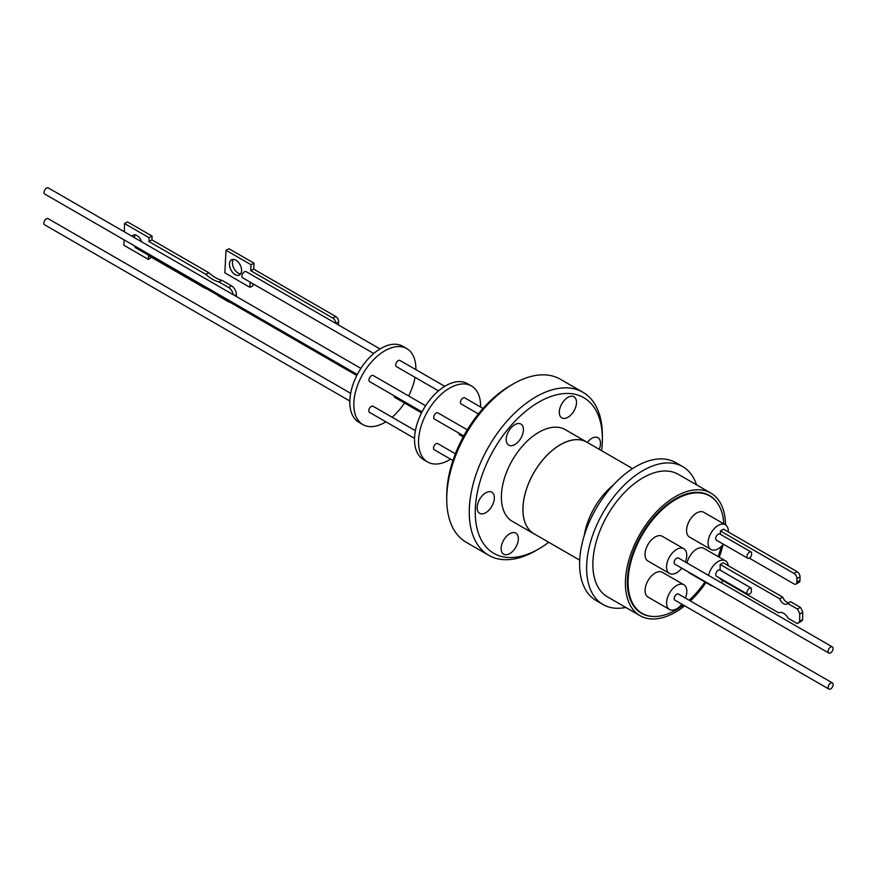 <?xml version="1.0" encoding="UTF-8"?>
<svg xmlns="http://www.w3.org/2000/svg" width="877" height="877" viewBox="0 0 877 877"><rect width="100%" height="100%" fill="white"/><g stroke="black" fill="none" stroke-linecap="round" stroke-linejoin="round"><path stroke-width="1.32" d="M632.58 468.592L586.779 442.14A52.872 30.531 120 0 0 560.337 444.76A52.872 30.531 120 0 0 525.805 491.35A52.872 30.531 120 0 0 533.907 533.72L579.708 560.162M588.149 442.929A52.938 30.563 120 0 0 586.812 442.085A52.938 30.563 120 0 0 560.337 444.705A52.938 30.563 120 0 0 525.761 491.361A52.938 30.563 120 0 0 533.874 533.775A52.938 30.563 120 0 0 535.277 534.51M586.812 442.085L565.292 429.653A52.938 30.563 120 0 0 538.818 432.284A52.938 30.563 120 0 0 504.231 478.93A52.938 30.563 120 0 0 512.354 521.355L533.874 533.775M625.772 607.432A79.621 45.977 -60 0 1 603.113 604.56A79.621 45.977 -60 0 1 590.901 540.758A79.621 45.977 -60 0 1 642.918 470.598A79.621 45.977 -60 0 1 682.734 466.652A79.621 45.977 -60 0 1 696.546 484.838M682.734 466.652L675.728 462.607A79.621 45.977 120 0 0 635.913 466.553A79.621 45.977 120 0 0 583.896 536.713A79.621 45.977 120 0 0 596.097 600.515L603.113 604.56M485.748 512.705A12.168 7.027 120 0 0 493.707 501.973A12.168 7.027 120 0 0 491.844 492.227A12.168 7.027 120 0 0 485.748 492.83A12.168 7.027 120 0 0 477.801 503.551A12.168 7.027 120 0 0 479.664 513.308A12.168 7.027 120 0 0 485.748 512.705M514.821 444.54A12.168 7.027 120 0 0 522.78 433.819A12.168 7.027 120 0 0 520.905 424.062A12.168 7.027 120 0 0 514.821 424.665A12.168 7.027 120 0 0 506.873 435.387A12.168 7.027 120 0 0 508.737 445.143A12.168 7.027 120 0 0 514.821 444.54M567.89 417.288A12.168 7.027 120 0 0 575.849 406.555A12.168 7.027 120 0 0 573.975 396.799A12.168 7.027 120 0 0 567.89 397.402A12.168 7.027 120 0 0 559.943 408.134A12.168 7.027 120 0 0 561.806 417.89A12.168 7.027 120 0 0 567.89 417.288M599.188 449.309A12.168 7.027 120 0 0 597.982 437.7A12.168 7.027 120 0 0 591.887 438.303A12.168 7.027 120 0 0 587.36 442.414M509.756 553.606A12.168 7.027 120 0 0 517.704 542.885A12.168 7.027 120 0 0 515.84 533.128A12.168 7.027 120 0 0 509.756 533.731A12.168 7.027 120 0 0 501.797 544.453A12.168 7.027 120 0 0 503.661 554.209A12.168 7.027 120 0 0 509.756 553.606M548.739 542.282A89.892 51.896 -60 0 1 538.818 548.903A89.892 51.896 -60 0 1 475.257 512.201A89.892 51.896 -60 0 1 538.818 402.115A89.892 51.896 -60 0 1 602.378 438.807A89.892 51.896 -60 0 1 601.6 450.701M602.378 438.807L602.378 435.343A94.135 54.352 120 0 0 582.887 392.249A94.135 54.352 120 0 0 535.814 396.908A94.135 54.352 120 0 0 469.261 512.201A94.135 54.352 120 0 0 488.752 555.294A94.135 54.352 120 0 0 535.814 550.635A94.135 54.352 120 0 0 535.825 550.635L538.818 548.903L535.814 550.635M684.707 605.832A70.774 40.868 -60 0 1 675.454 612.179A70.774 40.868 -60 0 1 640.067 615.687L607.531 596.897A70.774 40.868 -60 0 1 596.678 540.188A70.774 40.868 -60 0 1 642.918 477.812A70.774 40.868 -60 0 1 678.305 474.314L710.841 493.093A70.774 40.868 -60 0 1 725.498 524.819M640.067 615.687A70.774 40.868 -60 0 1 629.215 558.967A70.774 40.868 -60 0 1 675.454 496.601A70.774 40.868 -60 0 1 710.841 493.093M582.887 392.249L560.37 379.248A94.135 54.352 120 0 0 513.297 383.907L513.297 383.907A94.135 54.352 120 0 0 446.733 499.199A94.135 54.352 120 0 0 466.235 542.293L488.752 555.294M510.293 385.639L513.297 383.907L510.293 385.639A89.892 51.896 120 0 0 446.733 495.735L446.733 499.199M652.751 616.454A68.022 39.268 -60 0 1 641.438 613.297A68.022 39.268 -60 0 1 631.012 558.792A68.022 39.268 -60 0 1 675.454 498.849A68.022 39.268 -60 0 1 709.46 495.483A68.022 39.268 -60 0 1 717.846 503.694M707.914 494.913A68.022 39.268 120 0 0 707.136 494.31M683.347 605.042A67.737 39.103 -60 0 1 675.948 609.986A67.737 39.103 -60 0 1 642.085 613.341A67.737 39.103 -60 0 1 631.703 559.055A67.737 39.103 -60 0 1 675.948 499.375A67.737 39.103 -60 0 1 709.822 496.02A67.737 39.103 -60 0 1 723.766 523.821M723.35 544.168A14.295 8.255 -60 0 1 718.186 548.783A14.295 8.255 -60 0 1 711.039 549.495A14.295 8.255 -60 0 1 708.846 538.029A14.295 8.255 -60 0 1 718.186 525.433A14.295 8.255 -60 0 1 725.345 524.731A14.295 8.255 -60 0 1 728.283 531.933M711.039 549.495L689.519 537.064A14.295 8.255 -60 0 1 687.327 525.608A14.295 8.255 -60 0 1 696.667 513.012A14.295 8.255 -60 0 1 703.814 512.3L725.345 524.731M681.813 568.153A14.295 8.255 -60 0 1 669.502 573.47A14.295 8.255 -60 0 1 666.542 566.926A14.295 8.255 -60 0 1 672.78 552.543A14.295 8.255 -60 0 1 683.797 548.706A14.295 8.255 -60 0 1 686.757 555.251A14.295 8.255 -60 0 1 685.343 562.025M669.502 573.47L647.982 561.05A14.295 8.255 -60 0 1 645.023 554.505A14.295 8.255 -60 0 1 651.26 540.111A14.295 8.255 -60 0 1 662.278 536.285L683.797 548.706M712.968 586.143A14.295 8.255 -60 0 1 711.094 585.518A14.295 8.255 -60 0 1 709.614 584.214M708.55 575.422A14.295 8.255 -60 0 1 718.241 561.466A14.295 8.255 -60 0 1 725.389 560.754A14.295 8.255 -60 0 1 728.25 565.687M711.094 585.518L689.574 573.098A14.295 8.255 -60 0 1 688.094 571.782M687.031 562.99A14.295 8.255 -60 0 1 696.722 549.046A14.295 8.255 -60 0 1 703.869 548.333L725.389 560.754M681.857 604.187A14.295 8.255 -60 0 1 669.557 609.504A14.295 8.255 -60 0 1 666.597 602.959A14.295 8.255 -60 0 1 672.834 588.577A14.295 8.255 -60 0 1 683.852 584.74A14.295 8.255 -60 0 1 686.812 591.284A14.295 8.255 -60 0 1 685.397 598.059M669.557 609.504L648.037 597.084A14.295 8.255 -60 0 1 645.077 590.539A14.295 8.255 -60 0 1 651.315 576.145A14.295 8.255 -60 0 1 662.332 572.319L683.852 584.74M828.831 653.036L674.884 564.152A3.541 2.039 -60 0 1 674.15 562.541A3.541 2.039 -60 0 1 675.696 558.978A3.541 2.039 -60 0 1 678.425 558.024L832.372 646.908A3.541 2.039 -60 0 1 833.095 648.531A3.541 2.039 -60 0 1 831.56 652.082A3.541 2.039 -60 0 1 828.831 653.036A3.541 2.039 -60 0 1 828.096 651.414A3.541 2.039 -60 0 1 829.642 647.851A3.541 2.039 -60 0 1 832.372 646.908M747.697 594.233A3.541 2.039 -60 0 1 747.16 591.405A3.541 2.039 -60 0 1 749.473 588.281A3.541 2.039 -60 0 1 751.238 588.105A3.541 2.039 -60 0 1 751.359 588.182L751.315 592.052A3.541 2.039 -60 0 1 749.473 594.058A3.541 2.039 -60 0 1 747.697 594.233L716.476 576.211A3.541 2.039 -60 0 1 715.928 573.372A3.541 2.039 -60 0 1 718.241 570.247A3.541 2.039 -60 0 1 720.006 570.072A3.541 2.039 -60 0 1 720.127 570.149L720.181 564.459L723.185 562.76L782.679 597.116A6.556 3.826 -119.5 0 0 786.614 602.006A6.556 3.826 -119.5 0 0 788.982 602.62M751.118 588.039L720.127 570.149M828.875 689.07L674.928 600.186A3.541 2.039 -60 0 1 674.205 598.563A3.541 2.039 -60 0 1 675.739 595.012A3.541 2.039 -60 0 1 678.469 594.058L832.416 682.942A3.541 2.039 -60 0 1 833.15 684.553A3.541 2.039 -60 0 1 831.604 688.116A3.541 2.039 -60 0 1 828.875 689.07A3.541 2.039 -60 0 1 828.14 687.447A3.541 2.039 -60 0 1 829.686 683.885A3.541 2.039 -60 0 1 832.416 682.942M800.339 607.312L797.336 609L787.612 603.387L790.615 601.699L800.339 607.312A11.16 6.512 60.5 0 1 802.718 612.299L802.652 619.633A11.16 6.512 60.5 0 1 800.942 621.508L797.938 623.207A11.16 6.512 60.5 0 1 797.193 623.525L788.248 618.362A9.209 5.372 60.5 0 0 778.929 612.782A9.209 5.372 60.5 0 0 778.754 612.88L779.094 612.694M787.612 603.387A6.556 3.826 60.5 0 1 786.888 604.023A6.556 3.826 60.5 0 1 783.61 603.694A6.556 3.826 60.5 0 1 779.675 598.805L782.679 597.116M350.668 393.334L48.125 218.658A3.541 2.039 120 0 0 45.396 219.601A3.541 2.039 120 0 0 43.85 223.164A3.541 2.039 120 0 0 44.584 224.786L349.824 401.019M360.875 368.395L48.312 187.93A3.541 2.039 120 0 0 45.582 188.884A3.541 2.039 120 0 0 44.036 192.447A3.541 2.039 120 0 0 44.771 194.058L357.323 374.512M246.536 271.991A3.541 2.039 120 0 0 246.174 271.673A3.541 2.039 120 0 0 243.444 272.626A3.541 2.039 120 0 0 241.899 276.178A3.541 2.039 120 0 0 242.633 277.801L373.755 353.508M134.839 246.064A3.541 2.039 120 0 0 134.839 246.141A3.541 2.039 120 0 0 135.573 247.752L356.818 375.488M235.157 274.611A8.584 5.251 63.1 0 1 229.741 266.783A8.584 5.251 63.1 0 1 231.638 259.735A8.584 5.251 63.1 0 1 235.891 260.184A8.584 5.251 63.1 0 1 241.307 268A8.584 5.251 63.1 0 1 239.399 275.049A8.584 5.251 63.1 0 1 235.157 274.611M233.337 259.373A8.584 5.251 -116.9 0 0 238.149 273.087A8.584 5.251 -116.9 0 0 240.704 273.887M141.515 241.745A7.356 4.396 -118.3 0 0 136.911 235.518A7.356 4.396 -118.3 0 0 133.249 235.146A7.356 4.396 -118.3 0 0 132.098 236.308M134.192 245.692A7.356 4.396 -118.3 0 0 134.85 246.415M135.014 234.85A7.356 4.396 -118.3 0 0 134.543 237.711M124.293 231.802L124.534 223.536L149.057 237.689L148.947 241.515L205.854 274.369A34.433 20.555 -118.3 0 0 212.377 279.215A34.433 20.555 -118.3 0 0 218.965 281.945L221.969 280.322L231.528 285.836L228.524 287.459A7.082 4.221 61.7 0 1 233.249 294.705M205.854 274.369L208.858 272.758A34.433 20.555 -118.3 0 0 215.38 277.592A34.433 20.555 -118.3 0 0 221.969 280.322M406.785 348.607L402.784 346.294A43.883 25.334 120 0 0 368.965 358.046A43.883 25.334 120 0 0 349.813 402.214A43.883 25.334 120 0 0 358.901 422.297L362.903 424.611A43.883 25.334 -60 0 1 353.815 404.527A43.883 25.334 -60 0 1 372.966 360.359A43.883 25.334 -60 0 1 406.785 348.607A43.883 25.334 -60 0 1 415.873 368.691A43.883 25.334 -60 0 1 415.862 369.645M394.212 395.812A3.541 2.039 120 0 0 394.212 395.878A3.541 2.039 120 0 0 394.946 397.5L421.541 412.859M444.749 386.318L399.989 360.48A3.541 2.039 120 0 0 397.259 361.423A3.541 2.039 120 0 0 395.713 364.985A3.541 2.039 120 0 0 396.448 366.608L438.478 390.879M425.608 405.766L373.24 375.531A3.541 2.039 120 0 0 370.511 376.474A3.541 2.039 120 0 0 368.965 380.037A3.541 2.039 120 0 0 369.699 381.659L422.045 411.883M415.402 430.695L373.054 406.248A3.541 2.039 120 0 0 370.324 407.202A3.541 2.039 120 0 0 368.778 410.754A3.541 2.039 120 0 0 369.513 412.376L414.558 438.379M471.508 385.979L467.507 383.666A43.883 25.334 120 0 0 433.698 395.417A43.883 25.334 120 0 0 414.536 439.585A43.883 25.334 120 0 0 423.624 459.669L427.625 461.982A43.883 25.334 -60 0 1 418.537 441.887A43.883 25.334 -60 0 1 437.7 397.73A43.883 25.334 -60 0 1 471.508 385.979A43.883 25.334 -60 0 1 480.596 406.062A43.883 25.334 -60 0 1 480.585 407.016M458.945 433.183A3.541 2.039 120 0 0 458.945 433.249A3.541 2.039 120 0 0 459.669 434.871L463.209 436.921M467.288 429.829L437.963 412.903A3.541 2.039 120 0 0 435.244 413.845A3.541 2.039 120 0 0 433.698 417.408A3.541 2.039 120 0 0 434.433 419.031L463.736 435.946M455.382 453.782L437.776 443.619A3.541 2.039 120 0 0 435.047 444.573A3.541 2.039 120 0 0 433.512 448.125A3.541 2.039 120 0 0 434.236 449.748L452.938 460.546M483.063 408.441L464.711 397.851A3.541 2.039 120 0 0 461.982 398.794A3.541 2.039 120 0 0 460.436 402.357A3.541 2.039 120 0 0 461.17 403.979L478.425 413.933M723.119 544.453A70.774 40.868 -60 0 1 719.206 557.191M705.974 582.569A70.774 40.868 -60 0 1 690.374 600.931M639.267 611.861A68.022 39.268 120 0 0 640.177 612.234M721.256 546.459A67.737 39.103 -60 0 1 718.12 556.566M704.933 581.966A67.737 39.103 -60 0 1 689.147 600.219M722.999 580.695A14.295 8.255 -60 0 1 721.113 582.679M747.653 558.2L716.421 540.177A3.541 2.039 -60 0 1 716.421 536.088A3.541 2.039 -60 0 1 719.962 534.049L751.194 552.072A3.541 2.039 -60 0 1 751.589 552.444L751.567 555.393A3.541 2.039 -60 0 1 747.653 558.2A3.541 2.039 -60 0 1 747.653 554.121A3.541 2.039 -60 0 1 751.194 552.072M799.999 580.355L796.897 582.098A4.242 2.478 60.5 0 1 795.987 584.071L799.09 582.317A4.242 2.478 -119.5 0 0 799.999 580.355L800.032 576.869A4.242 2.478 -119.5 0 0 797.061 571.64L793.959 573.394L720.39 530.925L720.357 534.279M720.39 530.925L723.492 529.171L797.061 571.64M778.754 612.88L720.039 578.984L720.05 578.272M793.959 573.394A4.242 2.478 60.5 0 1 796.93 578.612L800.032 576.869M796.897 582.098L796.93 578.612M795.987 584.071A4.242 2.478 60.5 0 1 793.86 583.852L749.276 558.112M802.652 619.633L799.649 621.333A11.16 6.512 60.5 0 1 797.938 623.207M799.649 621.333L799.725 613.999L802.718 612.299M797.336 609A11.16 6.512 60.5 0 1 799.725 613.999M779.675 598.805L720.181 564.459M335.628 323.317A4.242 2.598 -116.9 0 0 332.8 318.055L250.723 270.664L251.03 264.722L226.003 250.274L224.852 272.857L249.868 287.305L250.142 282.131M338.456 324.95L338.621 321.826A4.242 2.598 -116.9 0 0 335.803 316.531L332.8 318.055M218.965 281.945L228.524 287.459M206.698 288.818A34.433 20.555 -118.3 0 0 205.448 288.467L148.531 255.613L148.421 259.428L123.898 245.275L124.063 239.838M229.862 302.192A7.082 4.221 61.7 0 1 228.108 301.556L218.559 296.042A34.433 20.555 -118.3 0 0 217.321 294.957M234.652 295.516L236.351 294.606L236.297 296.47M252.971 283.775L252.872 285.792L249.868 287.305M251.03 264.722L254.034 263.199L229.007 248.75L226.003 250.274M254.034 263.199L253.727 269.14L250.723 270.664M253.727 269.14L335.803 316.531M236.351 294.606A7.082 4.221 -118.3 0 0 231.528 285.836M148.947 241.515L151.951 239.903L208.858 272.758M149.057 237.689L152.061 236.077L151.951 239.903M124.534 223.536L127.538 221.925L152.061 236.077M148.421 259.428L151.436 257.29M415.051 377.351A43.883 25.334 -60 0 1 408.594 395.944M404.483 403.014A43.883 25.334 -60 0 1 392.107 417.255M385.869 421.826A43.883 25.334 -60 0 1 362.903 424.611M450.603 459.197A43.883 25.334 -60 0 1 427.625 461.982M584.246 535.562A52.872 30.531 -60 0 1 613.549 484.817M335.65 323.339L338.621 321.826M642.085 613.341L638.489 611.258M720.006 570.072L751.238 588.105M380.026 348.947L246.174 271.673M709.822 496.02L706.215 493.937"/></g></svg>
